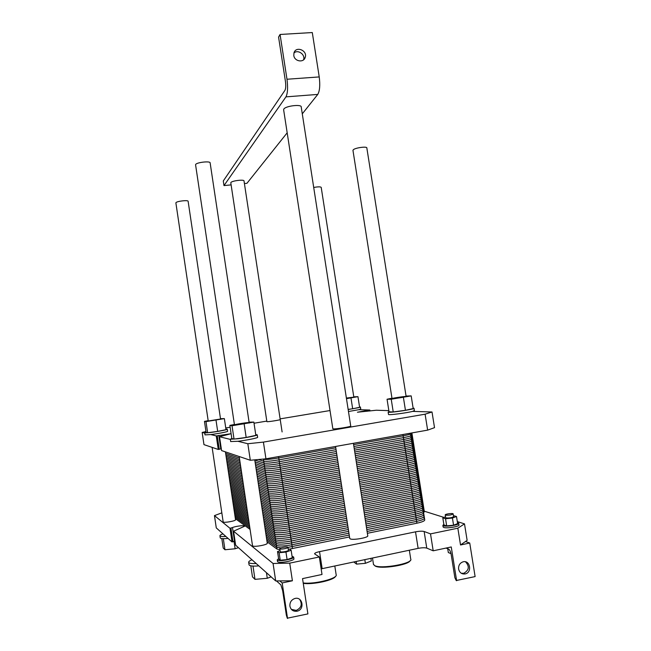 <?xml version="1.0" encoding="UTF-8"?>
<svg xmlns="http://www.w3.org/2000/svg" width="651" height="651" viewBox="0 0 651 651"><rect width="100%" height="100%" fill="white"/><g stroke="black" fill="none" stroke-linecap="round" stroke-linejoin="round"><path stroke-width="0.98" d="M313.709 187.472C318.103 186.666 320.601 186.65 321.212 187.407L353.835 397.183M352.98 150.471L353.273 149.787C355.251 147.72 367.4 146.141 366.847 148.013L406.134 396.557M284.943 90.359L223.293 180.962L223.985 185.592L285.952 96.869C287.685 93.427 288.035 87.551 286.985 79.243L280.06 34.47L278.579 37.099L285.455 81.562C285.968 85.68 285.805 88.609 284.943 90.359M223.985 185.592L231.113 184.884M244.41 183.549L246.957 183.297L287.181 132.804M280.06 34.47L312.293 32.55L319.226 76.924C320.243 85.151 319.755 90.985 317.761 94.419L302.284 113.844M283.641 109.889L283.836 109.042C285.675 105.877 301.804 104.005 301.226 107.008L350.873 427.007M230.812 182.882L230.893 182.549C231.87 180.742 244.369 179.245 244.019 180.97L282.103 431.93M293.796 55.49L293.975 52.91C295.896 45.684 307.777 50.485 305.197 57.418C303.675 63.041 294.447 61.503 293.796 55.49M303.553 59.835C305.539 54.562 297.938 49.142 293.943 53M175.892 202.957L175.925 202.754C176.421 201.208 188.416 199.808 188.131 201.33L220.583 419.334M195.593 164.898L195.642 164.548C196.407 162.359 210.517 160.781 210.143 162.921L249.219 423.052M353.403 443.298L367.742 535.692C369.093 537.563 352.769 540.476 350.148 538.833L349.733 538.32M457.311 521.606L464.497 523.876L457.84 528.197L430.514 533.877L424.143 531.493C422.255 531.013 419.382 531.118 415.517 531.834L319.543 551.633C316.24 552.365 314.588 553.106 314.588 553.855L319.34 556.979L289.728 563.131L292.397 580.782L275.699 580.936L235.646 545.188L233.563 531.208L244.825 526.13C244.792 525.08 235.817 526.114 232.488 527.554L229.99 528.295L214.464 515.608L216.278 527.896L222.959 533.861C220.86 534.617 219.851 535.268 219.94 535.806C220.258 536.481 222.243 536.709 225.889 536.473L222.959 533.861M235.019 540.973L232.016 541.941L225.889 536.473M464.497 523.876L467.133 540.363L460.526 544.985L469.737 543.024L475.116 576.591L456.213 580.521L454.87 577.706L451.176 554.497C450.622 551.649 449.751 549.843 448.58 549.062L446.065 548.069M430.514 533.877L433.192 550.803L451.257 546.962L456.628 580.716M433.192 550.803L426.763 548.118C424.867 547.564 421.986 547.646 418.129 548.37L321.155 568.876M276.455 580.928L280.858 584.842L282.672 590.742L286.35 615.146L287.294 618.198L307.899 613.909L302.544 578.617L322.009 574.475L319.34 556.979M289.728 563.131L273.07 563.489L233.571 531.216M273.07 563.489L275.699 580.936M214.464 515.608L221.828 512.858M228.053 538.41L226.198 538.58C222.984 538.784 221.047 538.621 220.38 538.092L220.233 537.807M238.445 547.678L235.125 548.769L224.961 549.753L223.212 548.028L221.812 538.556M234.026 541.38L235.125 548.769M223.317 538.662L224.961 549.753M424.257 511.19L443.998 517.415M254.753 459.858L267.26 543.162C268.196 544.7 253.98 547.353 252.645 545.872L252.507 545.619M411.88 432.923L424.354 511.8L423.581 512.597M293.674 557.126L293.91 558.721C295.066 560.625 279.425 563.571 277.692 561.772L277.489 561.406M458.727 523.412L458.963 524.852C460.265 526.415 446.806 528.71 443.738 527.448L443.095 526.838M225.425 451.875L235.532 519.783C236.215 520.857 224.139 523.062 223.252 522.012L223.171 521.874M252.995 566.069L254.98 579.349L252.466 576.876L250.814 565.817M266.446 572.677L267.284 578.283L254.98 579.349M271.133 576.859L267.284 578.283M251.994 559.779C249.642 560.739 248.536 561.593 248.682 562.342C249.146 563.343 251.644 563.733 256.185 563.522M258.813 565.865L256.559 566.044C252.645 566.232 250.22 565.947 249.284 565.182L249.032 564.686M334.809 565.971L336.136 574.646C338.471 578.373 314.36 584.525 303.203 582.946M303.26 583.353C312.61 584.915 334.354 580.131 335.509 576.306M409.333 550.225L410.716 559.014C413.808 563.489 380.33 569.487 374.447 565.483L373.438 564.148M374.488 565.507L375.139 565.988C380.16 569.462 408.909 565.068 410.138 560.633M456.497 516.487L457.637 523.616L453.568 525.211L446.684 525.878L445.544 518.725L452.429 518.041L456.497 516.487L453.446 515.665M453.568 525.211L452.429 518.041M445.544 516.829L442.81 517.862L445.544 518.725M445.666 517.635L445.992 517.919C449.621 518.155 452.152 517.724 453.601 516.625L453.169 513.956M446.684 525.878L443.941 524.958L442.81 517.862M291.152 550.266L292.283 557.752L287.099 559.608L280.239 560.234L279.108 552.723L285.96 552.081L291.152 550.266L289.483 549.118L288.271 549.232M287.099 559.608L285.96 552.081M280.085 550.665L277.521 551.552L279.108 552.723M280.215 551.552L280.321 551.731C281.199 552.569 288.979 551.12 288.426 550.217L287.994 547.377L349.229 535.073M280.239 560.234L278.644 559.006L277.521 551.552M447.782 549.118L448.319 552.553L451.013 553.635M445.553 515.153C449.174 515.372 451.713 514.941 453.153 513.859C452.844 512.947 444.576 514.103 445.243 514.965L445.553 515.153M279.881 548.817C280.76 549.647 288.531 548.199 287.986 547.312C287.823 546.279 279.255 547.735 279.784 548.703L279.881 548.817M443.844 524.364L442.867 525.398L443.477 525.796C446.537 527.05 460.005 524.755 458.695 523.201L457.482 522.655M278.571 558.509L277.432 560.031C279.165 561.813 294.797 558.875 293.65 556.996L292.071 556.328M448.946 549.306L446.496 548.248M353.745 561.968L356.561 564.108L356.154 561.463M370.924 558.338L371.339 560.975L365.382 563.327L356.561 564.108M364.812 559.632L365.382 563.327M458.621 569.088C458.361 565.45 459.818 563.042 462.991 561.854C470.112 559.689 472.447 572.554 465.172 573.922C461.738 574.32 459.549 572.709 458.621 569.088M461.258 573.246L463.756 573.295C469.102 570.227 469.688 566.403 465.53 561.829M289.915 606.179C289.671 602.468 291.233 599.937 294.594 598.586C302.512 595.877 305.197 609.596 297.059 611.199C293.267 611.671 290.883 609.995 289.915 606.179M291.339 609.336L296.213 610.402C301.389 607.936 302.544 604.266 299.68 599.392M292.397 580.782L282.184 582.954L279.832 580.895M287.539 618.45L282.184 582.954M465.506 541.502L469.737 543.024M457.84 528.197L460.526 544.985M425.103 414.191L427.642 430.132L434.518 427.658L432.02 411.993L425.103 414.191L263.419 442.102L247.828 443.73L250.31 460.265L221.576 450.573L219.517 436.731L231.024 433.712L216.27 435.926L218.28 449.459L203.966 444.633L202.168 432.443L205.968 431.548M263.419 442.102L265.942 458.817L250.31 460.265M427.642 430.132L265.942 458.817M413.125 408.128L414.012 408.25C415.761 408.942 393.131 412.555 388.899 412.254L388.151 412.124L389.005 411.644M387.052 399.242L389.029 411.806L393.228 411.953L405.443 410.309L413.19 408.551L411.188 395.898L391.227 399.218L387.052 399.242L391.967 398.217M432.02 411.993L412.588 411.383C406.818 412.962 388.639 415.289 388.525 414.475L388.509 414.378M412.588 411.383L414.386 410.602L414.028 408.348M406.053 396.06L411.188 395.898M405.443 410.309L403.425 397.533M393.228 411.953L391.227 399.218M392.447 398.672L392.032 398.632C391.145 398.298 405.85 396.085 406.126 396.516C407.03 396.784 394.791 398.721 392.447 398.672M255.745 434.665L257.251 434.819C258.097 435.364 246.257 437.765 237.534 438.79L230.487 439.222L231.805 438.424M229.86 425.396L231.821 438.546L234.026 439.075L246.168 437.464L255.851 435.356L253.857 422.108L232.033 425.746L229.86 425.396L234.393 424.485M257.259 434.876L257.617 437.269C258.471 437.846 246.639 440.263 237.908 441.28L247.828 443.73M230.666 441.541L237.908 441.28M249.081 422.133L253.857 422.108M246.168 437.464L244.166 424.078M234.026 439.075L232.033 425.746M234.572 424.965L234.466 424.924C233.799 424.517 249.121 422.092 249.154 422.597C249.903 422.955 235.719 425.258 234.572 424.965M350.718 426.023C351.874 426.617 335.607 429.269 333.182 428.871L332.824 428.708M208.271 420.994L220.534 419.016L208.271 420.994M346.381 398.046L353.827 397.159L346.454 398.534M280.223 419.553C280.898 419.887 268.326 421.921 267.032 421.685L266.886 421.62M225.938 429.164L227.305 429.237C227.94 429.619 217.727 431.597 210.468 432.492L204.813 432.907L206.074 432.305M204.463 421.376L206.09 432.386L207.628 432.752L217.678 431.385L226.011 429.676L224.359 418.601L205.985 421.62L204.463 421.376L208.165 420.66M227.313 429.261L227.614 431.287C228.249 431.686 218.036 433.688 210.778 434.575L216.27 435.926M205 434.884L210.778 434.575M220.486 418.691L224.359 418.601M217.678 431.385L216.018 420.22M207.628 432.752L205.985 421.62M388.842 410.635L376.278 410.236L357.432 412.213L369.833 410.032L358.864 409.682L360.727 409.015L360.426 407.087M353.778 396.841L357.952 396.654L346.478 398.672M348.147 409.398L352.663 408.779L350.995 398.038M352.663 408.779L359.612 407.314L357.952 396.654M359.555 406.956L360.418 407.038L358.555 407.689L348.163 409.512M358.864 409.682L348.472 411.513M225.759 427.951L230.129 427.219M254.028 423.231L266.804 421.099M280.125 418.87L330.024 410.545M202.168 432.443L204.739 433.078M221.307 448.775L218.28 449.459M221.576 450.573L219.517 436.731L230.348 439.409M234.262 511.23L248.869 521.288M265.722 532.9L275.56 539.671C278.034 540.704 283.193 540.509 291.03 539.093L348.082 527.619L291.03 539.093C283.193 540.509 278.034 540.704 275.56 539.671L265.722 532.9L275.56 539.671C278.034 540.704 283.193 540.509 291.03 539.093L348.082 527.619M365.927 524.031L415.468 514.07C420.872 512.907 423.484 511.808 423.296 510.766L422.434 510.238C424.59 511.263 422.271 512.54 415.468 514.07L365.927 524.031L415.468 514.07L416.909 523.201L367.367 533.299M349.522 536.937L289.353 549.127M279.938 549.737L276.976 549.053L267.065 541.819M423.337 511.027L424.721 519.791C424.916 520.89 422.312 522.021 416.909 523.201M250.082 529.418L235.369 518.676M233.156 503.784L247.657 513.167M264.379 523.99L274.152 530.305C276.61 531.257 281.761 531.029 289.597 529.629L346.649 518.31L289.597 529.629C281.761 531.029 276.61 531.257 274.152 530.305L264.379 523.99L274.152 530.305C276.61 531.257 281.761 531.029 289.597 529.629L346.649 518.31M364.495 514.77L414.028 504.94C419.431 503.801 422.043 502.743 421.872 501.758L421.018 501.262C423.158 502.214 420.831 503.443 414.028 504.94L364.495 514.77L414.028 504.94L415.468 514.07C420.872 512.907 423.484 511.808 423.296 510.766L421.913 502.002M232.049 496.347L246.436 505.046M263.045 515.087L272.736 520.938C275.186 521.817 280.329 521.557 288.165 520.165L345.209 509.001L288.165 520.165C280.329 521.557 275.186 521.817 272.736 520.938L263.045 515.087L272.736 520.938C275.186 521.817 280.329 521.557 288.165 520.165L345.209 509.001M363.055 505.51L412.596 495.818C417.999 494.695 420.611 493.678 420.448 492.758L419.602 492.294C421.734 493.173 419.399 494.353 412.596 495.818L363.055 505.51L412.596 495.818L414.028 504.94C419.431 503.801 422.043 502.743 421.872 501.758L420.489 492.986M230.942 488.917L245.224 496.933M261.71 506.185L271.329 511.588C273.762 512.386 278.897 512.093 286.733 510.718L343.777 499.708L286.733 510.718C278.897 512.093 273.762 512.386 271.329 511.588L261.71 506.185L271.329 511.588C273.762 512.386 278.897 512.093 286.733 510.718L343.777 499.708M361.622 496.265L411.155 486.712C416.559 485.605 419.187 484.621 419.024 483.766L418.186 483.343C420.302 484.141 417.958 485.264 411.155 486.712L361.622 496.265L411.155 486.712L412.596 495.818C417.999 494.695 420.611 493.678 420.448 492.758L419.065 483.978M229.836 481.488L244.019 488.828M260.376 497.299L269.921 502.247C272.346 502.963 277.472 502.637 285.301 501.27L342.345 490.423L285.301 501.27C277.472 502.637 272.346 502.963 269.921 502.247L260.376 497.299L269.921 502.247C272.346 502.963 277.472 502.637 285.301 501.27L342.345 490.423M360.19 487.029L409.723 477.606C415.126 476.524 417.755 475.58 417.608 474.774L416.77 474.392C418.878 475.116 416.526 476.19 409.723 477.606L360.19 487.029L409.723 477.606L411.155 486.712C416.559 485.605 419.187 484.621 419.024 483.766L417.641 474.978M228.729 474.066L242.807 480.731M259.041 488.421L268.513 492.905C270.922 493.548 276.048 493.189 283.877 491.839L340.912 481.146L283.877 491.839C276.048 493.189 270.922 493.548 268.513 492.905L259.041 488.421L268.513 492.905C270.922 493.548 276.048 493.189 283.877 491.839L340.912 481.146M358.758 477.801L408.291 468.508C413.694 467.442 416.323 466.539 416.184 465.799L415.354 465.449C417.454 466.1 415.094 467.125 408.291 468.508L358.758 477.801L408.291 468.508L409.723 477.606C415.126 476.524 417.755 475.58 417.608 474.774L416.217 465.986M227.63 466.653L241.594 472.642M257.706 479.551L267.113 483.579C269.506 484.141 274.616 483.758 282.444 482.415L339.48 471.877L282.444 482.415C274.616 483.758 269.506 484.141 267.113 483.579L257.706 479.551L267.113 483.579C269.506 484.141 274.616 483.758 282.444 482.415L339.48 471.877M357.326 468.574L406.859 459.427C412.262 458.377 414.899 457.515 414.768 456.823L413.946 456.514C416.03 457.092 413.662 458.06 406.859 459.427L357.326 468.574L406.859 459.427L408.291 468.508C413.694 467.442 416.323 466.539 416.184 465.799L414.801 457.002M226.524 459.24L240.39 464.554M256.372 470.681L265.706 474.262C268.09 474.75 273.192 474.327 281.02 473L338.056 462.609L281.02 473C273.192 474.327 268.09 474.75 265.706 474.262L256.372 470.681L265.706 474.262C268.09 474.75 273.192 474.327 281.02 473L338.056 462.609M355.894 459.362L405.427 450.346C410.83 449.32 413.475 448.49 413.352 447.864L412.531 447.587C414.606 448.091 412.229 449.011 405.427 450.346L355.894 459.362L405.427 450.346L406.859 459.427C412.262 458.377 414.899 457.515 414.768 456.823L413.377 448.018M255.046 461.828L264.306 464.952C266.674 465.359 271.776 464.904 279.596 463.593L336.624 453.356L279.596 463.593C271.776 464.904 266.674 465.359 264.306 464.952L255.046 461.828L264.306 464.952C266.674 465.359 271.776 464.904 279.596 463.593L336.624 453.356M354.469 450.158L403.994 441.272C409.398 440.263 412.05 439.474 411.937 438.904L411.123 438.668C413.182 439.099 410.805 439.97 403.994 441.272L354.469 450.158L403.994 441.272L405.427 450.346C410.83 449.32 413.475 448.49 413.352 447.864L411.961 439.051M411.017 433.078L411.937 438.904C412.05 439.474 409.398 440.263 403.994 441.272L402.928 434.51M280.931 547.898L276.691 547.174L266.796 540.029M249.838 527.79L235.149 517.187M367.083 531.444L416.624 521.378C423.419 519.832 425.738 518.513 423.565 517.423M348.944 533.21L291.892 544.781C284.048 546.205 278.888 546.376 276.406 545.302L266.528 538.247M249.593 526.163L234.93 515.698M366.79 529.588L416.331 519.547C423.134 518.009 425.453 516.699 423.288 515.625M348.659 531.346L291.607 542.885C283.763 544.301 278.604 544.48 276.122 543.422L266.259 536.465M249.357 524.543L234.702 514.209M366.505 527.741L416.046 517.716C422.849 516.186 425.168 514.884 423.004 513.826M348.366 529.483L291.314 540.989C283.478 542.405 278.319 542.592 275.845 541.551L265.99 534.683M249.113 522.916L234.482 512.719M366.22 525.886L415.761 515.893C422.556 514.363 424.875 513.078 422.719 512.036M347.797 525.756L290.745 537.197C282.9 538.613 277.749 538.808 275.275 537.799L265.453 531.11M248.625 519.661L234.043 509.741M365.642 522.175L415.183 512.239C421.986 510.718 424.306 509.456 422.149 508.439M347.504 523.892L290.46 535.309C282.615 536.717 277.464 536.92 274.999 535.928L265.185 529.328M248.381 518.041L233.815 508.252M365.357 520.328L414.89 510.417C421.693 508.903 424.021 507.642 421.864 506.649M347.219 522.029L290.167 533.413C282.331 534.821 277.18 535.032 274.714 534.048L264.916 527.546M248.137 516.414L233.595 506.763M365.065 518.473L414.606 508.586C421.409 507.08 423.736 505.835 421.579 504.85M346.934 520.173L289.882 531.517C282.046 532.925 276.895 533.145 274.429 532.176L264.648 525.764M247.893 514.786L233.375 505.274M364.78 516.617L414.321 506.763C421.124 505.257 423.443 504.029 421.303 503.06M346.356 516.446L289.313 527.733C281.476 529.133 276.325 529.369 273.868 528.433L264.119 522.208M247.413 511.54L232.936 502.295M364.202 512.915L413.743 503.117C420.546 501.62 422.873 500.407 420.733 499.472M346.072 514.583L289.02 525.845C281.183 527.237 276.04 527.481 273.583 526.561L263.85 520.426M247.168 509.92L232.708 500.806M363.917 511.068L413.458 501.294C420.261 499.805 422.589 498.601 420.448 497.673M345.787 512.728L288.735 523.949C280.898 525.341 275.755 525.593 273.306 524.682L263.582 518.644M246.924 508.293L232.488 499.325M363.632 509.212L413.165 499.463C419.968 497.982 422.304 496.794 420.164 495.883M345.494 510.864L288.45 522.061C280.614 523.453 275.471 523.705 273.021 522.81L263.313 516.861M246.68 506.673L232.269 497.836M363.339 507.365L412.88 497.641C419.683 496.168 422.019 494.98 419.879 494.093M344.924 507.145L287.88 518.277C280.044 519.661 274.901 519.929 272.46 519.067L262.776 513.305M246.2 503.426L231.829 494.858M362.77 503.662L412.303 493.995C419.106 492.53 421.449 491.367 419.317 490.504M344.639 505.282L287.587 516.381C279.759 517.773 274.616 518.041 272.175 517.203L262.508 511.523M245.956 501.799L231.601 493.377M362.485 501.815L412.018 492.172C418.821 490.716 421.156 489.56 419.032 488.714M344.346 503.426L287.303 514.493C279.474 515.877 274.331 516.153 271.89 515.332L262.247 509.749M245.712 500.18L231.382 491.887M362.192 499.96L411.733 490.349C418.536 488.901 420.872 487.754 418.748 486.924M344.062 501.571L287.018 512.606C279.181 513.981 274.047 514.266 271.613 513.46L261.979 507.967M245.468 498.56L231.162 490.398M361.907 498.113L411.44 488.527C418.251 487.086 420.587 485.947 418.463 485.133M343.492 497.852L286.448 508.83C278.612 510.205 273.477 510.498 271.044 509.717L261.442 504.411M244.988 495.313L230.723 487.428M361.338 494.418L410.871 484.889C417.673 483.449 420.017 482.334 417.901 481.553M343.207 495.997L286.163 506.934C278.327 508.309 273.192 508.61 270.767 507.853L261.173 502.629M244.743 493.694L230.495 485.947M361.045 492.571L410.586 483.066C417.389 481.634 419.732 480.536 417.617 479.763M342.914 494.133L285.879 505.046C278.042 506.421 272.915 506.73 270.482 505.982L260.905 500.855M244.499 492.075L230.275 484.458M360.76 490.724L410.293 481.244C417.104 479.82 419.447 478.729 417.332 477.972M342.629 492.278L285.586 503.158C277.757 504.525 272.631 504.842 270.206 504.11L260.644 499.081M244.255 490.455L230.055 482.977M360.475 488.877L410.008 479.429C416.811 478.005 419.163 476.923 417.055 476.182M342.06 488.567L285.016 499.382C277.188 500.749 272.061 501.075 269.644 500.375L260.107 495.525M243.775 487.208L229.616 480.007M359.897 485.182L409.438 475.783C416.241 474.376 418.593 473.318 416.485 472.602M341.775 486.712L284.731 497.502C276.903 498.861 271.776 499.195 269.359 498.511L259.839 493.751M243.531 485.589L229.396 478.518M359.612 483.335L409.145 473.969C415.956 472.561 418.308 471.511 416.201 470.811M341.482 484.857L284.446 495.614C276.618 496.965 271.491 497.315 269.075 496.64L259.57 491.969M243.287 483.97L229.168 477.037M359.328 481.488L408.861 472.146C415.672 470.746 418.023 469.705 415.924 469.021M341.197 483.001L284.161 493.727C276.333 495.077 271.207 495.427 268.798 494.776L259.31 490.195M243.051 482.35L228.949 475.555M359.043 479.641L408.576 470.331C415.379 468.932 417.739 467.906 415.639 467.239M340.628 479.291L283.592 489.951C275.764 491.302 270.645 491.668 268.236 491.041L258.772 486.647M242.563 479.112L228.509 472.585M358.473 475.954L407.998 466.694C414.809 465.31 417.169 464.301 415.078 463.658M340.343 477.435L283.307 488.071C275.471 489.414 270.36 489.788 267.952 489.178L258.504 484.873M242.318 477.492L228.289 471.104M358.18 474.107L407.713 464.879C414.524 463.496 416.884 462.495 414.793 461.876M340.058 475.58L283.022 486.183C275.186 487.526 270.075 487.9 267.675 487.314L258.244 483.099M242.082 475.881L228.07 469.615M357.895 472.268L407.428 463.056C414.239 461.689 416.599 460.696 414.508 460.086M339.765 473.725L282.729 484.295C274.901 485.638 269.791 486.02 267.39 485.443L257.975 481.325M241.838 474.262L227.85 468.134M357.611 470.421L407.144 461.242C413.946 459.875 416.315 458.89 414.231 458.304M339.195 470.022L282.16 480.528C274.331 481.87 269.221 482.261 266.829 481.716L257.438 477.777M241.35 471.023L227.402 465.172M357.041 466.734L406.566 457.604C413.377 456.253 415.745 455.293 413.662 454.732M338.911 468.167L281.875 478.648C274.047 479.982 268.936 480.381 266.552 479.852L257.178 476.003M241.114 469.404L227.183 463.691M356.756 464.887L406.281 455.79C413.092 454.439 415.46 453.495 413.377 452.941M338.626 466.319L281.59 476.76C273.762 478.094 268.66 478.501 266.267 477.989L256.909 474.229M240.87 467.792L226.963 462.202M356.463 463.048L405.996 453.975C412.807 452.632 415.175 451.688 413.1 451.159M338.341 464.464L281.305 474.88C273.477 476.215 268.375 476.622 265.99 476.125L256.64 472.455M240.626 466.173L226.743 460.721M356.178 461.209L405.711 452.16C412.522 450.817 414.89 449.89 412.815 449.369M337.771 460.762L280.736 471.112C272.907 472.439 267.805 472.87 265.429 472.398L256.112 468.915M240.146 462.942L226.304 457.759M355.609 457.523L405.142 448.531C411.945 447.204 414.321 446.293 412.254 445.805M337.487 458.914L280.451 469.233C272.623 470.559 267.52 470.99 265.144 470.535L255.843 467.141M239.902 461.323L226.084 456.278M355.324 455.684L404.849 446.716C411.66 445.39 414.036 444.495 411.969 444.023M337.194 457.059L280.166 467.353C272.346 468.671 267.244 469.111 264.867 468.671L255.574 465.367M239.666 459.712L225.864 454.797M355.039 453.837L404.564 444.902C411.375 443.583 413.751 442.696 411.692 442.232M336.909 455.212L279.881 465.473C272.061 466.791 266.959 467.239 264.583 466.816L255.314 463.602M239.422 458.092L225.645 453.316M354.754 451.997L404.279 443.087C411.09 441.777 413.466 440.898 411.408 440.45M336.339 451.509L279.312 461.714C271.491 463.024 266.389 463.479 264.021 463.089L254.777 460.062M354.185 448.319L403.71 439.458C410.521 438.156 412.897 437.301 410.846 436.886M336.054 449.662L279.027 459.826C271.207 461.136 266.113 461.608 263.745 461.225L258.374 459.516M353.9 446.48L403.425 437.651C410.236 436.349 412.612 435.503 410.561 435.104M335.77 447.815L278.742 457.946C270.922 459.256 265.828 459.728 263.46 459.37L262.654 459.118M353.615 444.641L403.14 435.836C409.951 434.542 412.327 433.704 410.276 433.322M285.952 96.869L317.761 94.419M286.985 79.243L319.226 76.924M229.99 528.295L232.016 541.941M230.967 528.164L232.993 541.819M232.488 527.554L234.515 541.168M319.543 551.633L322.147 568.648M415.517 531.834L418.129 548.37M424.143 531.493L426.763 548.118M366.822 410.439L366.961 411.318M369.084 410.179L369.223 411.05M369.809 410.049L369.955 410.968M217.239 435.788L219.249 449.32M218.793 435.405L220.803 448.905M263.411 459.045L276.976 549.053M278.538 456.579L292.462 548.573M303.586 59.802L305.197 57.418M349.758 538.483L335.566 446.464M332.832 428.773L283.608 109.645M233.563 531.208L235.638 545.172M219.94 535.806L220.241 537.881M248.682 562.342L249.056 564.832M372.486 558.013L373.503 564.563M445.683 517.732L445.243 514.965M280.223 551.609L279.784 548.703M443.128 527.041L442.867 525.398M277.505 561.528L277.245 559.795M463.756 573.295L465.172 573.922M296.213 610.402L297.059 611.199M392.032 398.632L352.948 150.3M266.886 421.645L230.804 182.809M223.171 521.907L212.128 447.383M208.214 420.969L175.884 202.909M252.515 545.701L239.186 456.514M234.466 424.924L195.577 164.801M388.151 412.124L388.525 414.475M230.308 439.132L230.674 441.59M204.707 432.85L205.008 434.909M369.833 410.04L369.98 410.96"/></g></svg>
